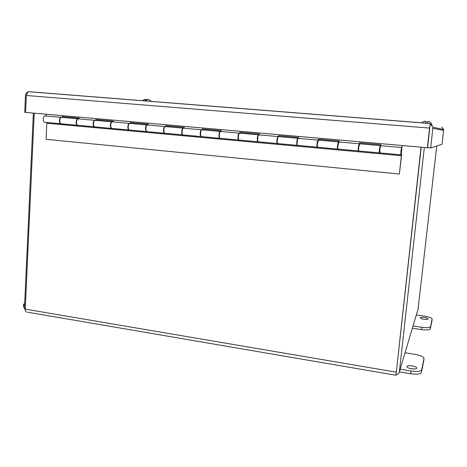 <?xml version="1.0" encoding="UTF-8"?>
<svg xmlns="http://www.w3.org/2000/svg" width="467" height="467" viewBox="0 0 467 467"><rect width="100%" height="100%" fill="white"/><g stroke="black" fill="none" stroke-linecap="round" stroke-linejoin="round"><path stroke-width="0.7" d="M425.49 123.16L425.863 121.402L424.036 121.42M425.799 123.183L425.992 121.443L426.044 123.2M429.471 121.823L427.62 121.543L427.258 123.247M425.863 121.402L425.741 123.177M61.072 123.825C59.998 123.702 59.449 122.599 59.432 120.504C59.595 118.746 60.126 117.684 61.037 117.328L61.615 117.38M60.622 123.749L45.077 122.331C43.892 122.331 43.285 121.239 43.238 119.05C43.396 117.299 43.945 116.248 44.879 115.898L45.474 115.95M94.678 126.89C93.669 126.79 93.161 125.676 93.166 123.545C93.33 121.759 93.838 120.679 94.69 120.311L95.227 120.358M78.643 118.887L78.082 118.84C77.207 119.202 76.681 120.27 76.518 122.045C76.541 124.263 77.102 125.366 78.211 125.354L94.241 126.82M129.219 130.036C128.279 129.972 127.824 128.845 127.847 126.662C128.022 124.852 128.501 123.761 129.289 123.376L129.779 123.422M112.728 121.91L112.214 121.864C111.397 122.237 110.901 123.323 110.732 125.121C110.726 127.368 111.239 128.483 112.261 128.466L128.799 129.972M164.746 133.276C163.882 133.247 163.468 132.114 163.52 129.873C163.695 128.04 164.145 126.925 164.869 126.534L165.318 126.575M147.776 125.016L147.309 124.975C146.556 125.36 146.089 126.469 145.914 128.291C145.885 130.567 146.334 131.688 147.274 131.659L164.343 133.218M201.295 136.597C200.506 136.621 200.15 135.483 200.22 133.177C200.407 131.315 200.828 130.182 201.475 129.779L201.872 129.814M183.829 128.215L183.408 128.174C182.72 128.577 182.288 129.698 182.107 131.548C182.048 133.854 182.439 134.986 183.286 134.951L200.909 136.557M238.911 140.018L238.894 140.024C238.199 140.082 237.901 138.933 238.001 136.58C238.193 134.689 238.579 133.539 239.151 133.118L239.518 133.159M220.926 131.501L220.552 131.466C219.945 131.881 219.543 133.025 219.35 134.899C219.262 137.24 219.595 138.384 220.342 138.331L238.544 139.995M277.643 143.521L277.591 143.562C277.001 143.626 276.773 142.47 276.908 140.082C277.112 138.168 277.456 136.989 277.953 136.557L278.291 136.633M259.115 134.887L258.794 134.858C258.263 135.284 257.901 136.452 257.702 138.355C257.58 140.725 257.842 141.875 258.485 141.816L277.299 143.532M317.548 147.099L317.455 147.198C316.976 147.28 316.824 146.107 316.988 143.69L317.916 140.1L318.225 140.24M298.448 138.372L298.185 138.349C297.736 138.792 297.409 139.977 297.199 141.91C297.047 144.309 297.24 145.476 297.771 145.4L317.221 147.175M358.685 150.689L358.533 150.952C358.177 151.045 358.101 149.86 358.306 147.409L359.105 143.754L359.292 144.28M338.972 141.968L337.904 145.57C337.717 148.01 337.834 149.183 338.248 149.096L358.358 150.934M401.305 152.983L400.884 154.816L400.908 151.244L401.579 147.519L401.492 149.288M380.745 145.669L379.869 149.352L379.969 152.907L400.779 154.805M401.281 151.226L401.626 149.3L401.614 151.15L401.27 153.077L401.281 151.226M297.321 140.906L297.146 142.715M317.607 142.184L317.321 145.079M338.166 143.731L337.81 147.222M359.006 145.47L358.609 149.236M380.103 147.379L379.735 151.121M401.468 149.288L401.211 153.071M111.829 128.454C110.854 128.372 110.37 127.252 110.387 125.092C110.556 123.294 111.047 122.208 111.87 121.834L112.384 121.881M95.566 120.387L95.035 120.34C94.182 120.708 93.674 121.788 93.505 123.574C93.517 125.804 94.054 126.913 95.116 126.901L111.403 128.384M182.889 134.928C182.06 134.922 181.675 133.784 181.739 131.513C181.92 129.668 182.358 128.542 183.041 128.145L183.467 128.18M165.674 126.604L165.23 126.563C164.507 126.96 164.057 128.075 163.882 129.908C163.835 132.202 164.261 133.328 165.149 133.293L182.498 134.875M258.134 141.758L258.099 141.781C257.457 141.84 257.194 140.69 257.311 138.32C257.51 136.417 257.877 135.249 258.409 134.823L258.759 134.881M239.88 133.183L239.536 133.153C238.964 133.574 238.579 134.724 238.386 136.615C238.281 138.968 238.579 140.118 239.273 140.059L257.778 141.752M337.956 148.903L337.839 149.061C337.419 149.148 337.308 147.969 337.489 145.535L338.353 141.91L338.645 142.108M318.558 140.158L317.397 143.725C317.233 146.148 317.385 147.315 317.858 147.233L337.635 149.043M379.741 152.405L379.548 152.867C379.257 152.966 379.222 151.781 379.443 149.312L380.179 145.622L380.412 146.124M359.701 143.807L358.726 147.449C358.522 149.901 358.598 151.08 358.948 150.987L379.402 152.855M297.45 145.301L297.374 145.365C296.843 145.441 296.65 144.274 296.796 141.875C297.006 139.942 297.333 138.757 297.783 138.314L298.109 138.413M278.636 136.621L278.344 136.592C277.853 137.024 277.503 138.203 277.305 140.118C277.17 142.505 277.398 143.661 277.982 143.597L297.111 145.342M219.969 138.296L219.963 138.296C219.216 138.349 218.889 137.205 218.97 134.87C219.163 132.99 219.566 131.846 220.179 131.437L239.151 133.118M202.246 129.844L201.843 129.808C201.195 130.217 200.781 131.35 200.594 133.212C200.524 135.535 200.886 136.673 201.68 136.627L219.589 138.261M146.86 131.647C145.955 131.595 145.523 130.468 145.558 128.256C145.733 126.434 146.2 125.331 146.953 124.946L147.42 124.987M130.13 123.451L129.639 123.411C128.851 123.79 128.372 124.887 128.197 126.697C128.18 128.956 128.664 130.077 129.645 130.054L146.445 131.583M77.761 125.343C76.716 125.238 76.191 124.123 76.185 122.015C76.349 120.241 76.868 119.173 77.75 118.811L78.304 118.857M61.948 117.41L61.37 117.357C60.459 117.713 59.928 118.776 59.764 120.539C59.799 122.739 60.383 123.837 61.527 123.831L77.318 125.273M402.367 145.535L401.602 149.3M402.04 146.603L401.713 149.627M359.777 142.867L359.683 143.801M318.786 139.248L318.704 140.17M279.009 135.734L278.927 136.644M240.388 132.324L240.312 133.223M202.871 129.015L202.806 129.896M166.421 125.792L166.363 126.668M130.988 122.663L130.935 123.521M96.529 119.622L96.482 120.468M63.004 116.662L62.963 117.497M46.058 115.997L46.14 114.217M62.175 117.427L62.216 116.592L79.227 118.093L79.186 118.939M95.747 120.404L95.799 119.558L113.283 121.099L113.23 121.957M130.258 123.463L130.316 122.605L148.29 124.193L148.237 125.057M165.75 126.61L165.808 125.74L184.302 127.374L184.243 128.25M202.264 129.849L202.328 128.968L221.358 130.643L221.288 131.536M239.84 133.177L239.91 132.284L259.506 134.011L259.43 134.916M278.53 136.609L278.606 135.699L298.787 137.485L298.705 138.395M318.383 140.141L318.465 139.219L339.258 141.057L339.17 141.986M359.432 143.924L359.543 142.849L380.979 144.741L380.879 145.681M402.221 145.523L402.105 146.609M401.241 153.398L401.661 153.439L401.521 155.558L399.39 174.039L401.357 155.721L46.84 123.241L46.671 122.477M401.089 154.163L401.457 154.198L401.357 155.721M401.457 154.198L401.661 153.439M46.84 123.241L46.07 139.312L399.39 174.039M429.774 127.777L427.585 147.689L430.743 147.963L442.039 144.315L443.615 129.522L441.718 127.053M29.876 91.83L27.979 91.841M428.782 123.422L430.23 123.72L427.381 147.735L25.574 112.413L26.321 95.49L429.576 128.086L430.23 123.72M429.774 128.121L430.265 123.72L428.788 123.352L29.876 91.771L27.985 91.836L26.321 95.49M430.265 123.72L432.921 127.187L430.743 147.963M25.574 112.354L24.739 112.284L25.487 95.437C25.65 93.622 26.479 92.425 27.979 91.836M429.576 128.086L427.381 147.735M144.531 100.907L145.792 99.401L145.4 99.389M148.681 99.658L147.134 99.524L145.973 100.977M146.597 99.845L147.052 99.541M145.792 99.401L146.62 99.494M146.276 99.459L146.212 100.399M24.693 303.34L23.461 304.431L24.593 305.546M23.461 304.431L23.35 306.819L24.482 307.946M424.351 317.484C426.675 317.881 427.918 318.371 428.081 318.943C427.76 319.481 426.365 319.591 423.902 319.282C421.578 318.885 420.341 318.395 420.183 317.829C420.504 317.297 421.894 317.181 424.351 317.484M413.044 325.984L421.888 327.332C426.937 327.974 429.838 327.735 430.58 326.62L432.133 319.072C431.8 317.916 429.313 316.947 424.684 316.165L416.342 314.927M412.384 328.178L421.625 329.597C426.68 330.239 429.576 329.994 430.323 328.867L431.887 321.197M412.227 365.906C415.134 366.472 416.675 367.208 416.862 368.124C416.43 368.994 414.643 369.216 411.503 368.79C408.596 368.218 407.061 367.482 406.891 366.577C407.323 365.708 409.104 365.48 412.227 365.906M413.715 369.012L409.711 368.387M27.5 312.178L395.958 375.258L396.39 371.382M421.216 147.193L396.407 371.265L421.211 147.193M424.328 147.467L399.373 371.767L398.952 373.156L395.963 375.258L396.401 371.277M25.726 311.436L24.471 308.185L33.367 113.096M418.076 309.125L436.738 146.025M26.537 312.061C25.662 311.775 25.236 310.794 25.259 309.125L34.225 113.172M395.958 375.258L421.024 147.175M423.721 361.032L421.392 372.473C420.411 374.184 416.827 374.61 410.639 373.758L399.367 371.849M405.047 352.76L415.11 354.395C420.674 355.445 423.645 356.811 424.018 358.493L421.707 369.741C420.726 371.428 417.142 371.855 410.948 371.002L400.149 369.181M432.944 128.372L443.627 130.369M432.127 319.107L431.882 321.267M430.58 326.62L430.323 328.867M421.888 327.332L421.625 329.597M399.373 371.767L418.379 308.115M25.259 309.125L396.127 372.146M410.948 371.002L410.639 373.758M421.392 372.473L421.707 369.741M423.709 361.166L424.007 358.557M421.631 122.856C423.441 121.467 424.842 120.994 425.84 121.432M432.127 125.226C430.983 122.325 429.471 121.105 427.603 121.566M61.037 117.328L44.879 115.898M94.69 120.311L78.082 118.84M129.289 123.376L112.214 121.864M164.869 126.534L147.309 124.975M201.475 129.779L183.408 128.174M277.953 136.557L258.794 134.858M317.916 140.1L298.185 138.349M359.105 143.754L338.768 141.95M401.579 147.519L380.605 145.657M111.87 121.834L95.035 120.34M183.041 128.145L165.23 126.563M258.409 134.823L239.536 133.153M338.353 141.91L318.325 140.135M380.179 145.622L359.526 143.789M297.783 138.314L278.344 136.592M220.179 131.437L201.843 129.808M146.953 124.946L129.639 123.411M77.75 118.811L61.37 117.357M443.615 129.522L432.921 127.187M429.576 123.481L28.855 91.748M142.587 100.755C143.76 99.646 144.77 99.202 145.628 99.43M151.489 101.462L149.364 99.827M149.031 99.745L147.134 99.524M431.887 321.232L432.133 319.072M424.018 358.493L423.715 361.102"/></g></svg>
